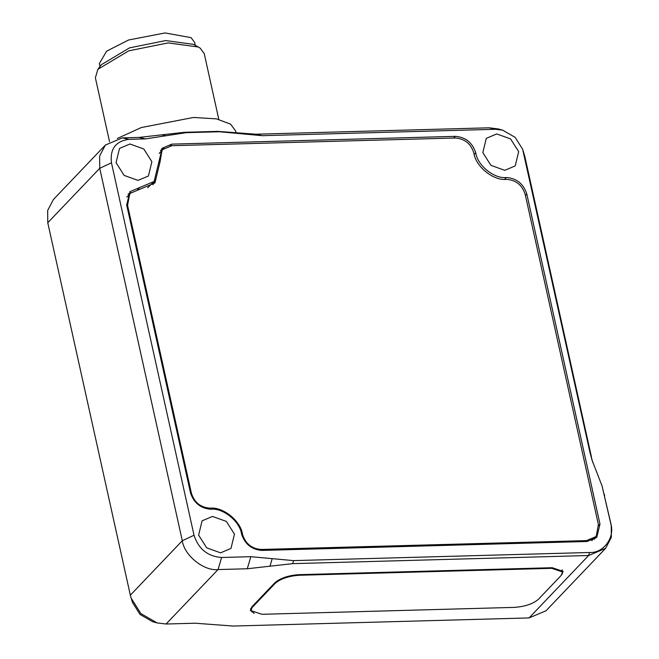 <?xml version="1.0" encoding="UTF-8"?>
<svg xmlns="http://www.w3.org/2000/svg" width="659" height="659" viewBox="0 0 659 659"><rect width="100%" height="100%" fill="white"/><g stroke="black" fill="none" stroke-linecap="round" stroke-linejoin="round"><path stroke-width="0.99" d="M131.133 598.125L132.558 602.573L140.046 614.46L152.6 621.701L157.114 622.92L140.837 613.529L131.133 598.125L130.342 595.192L47.769 222.758L47.662 210.452L53.42 199.504L105.382 145.054L99.624 155.994L99.731 168.3L182.296 540.734C184.24 555.43 203.903 571.279 218.047 569.565L247.273 568.758L292.678 563.643L588.619 555.512L605.58 548.346L611.338 537.398L611.231 525.091L602.046 485.922L610.827 523.806C615.119 537.596 603.397 553.371 589.508 552.497L293.568 560.62L272.2 558.651L269.976 566.196M184.487 132.294L161.752 134.856L165.854 135.779L186.126 132.665L219.472 131.751L240.873 133.719L236.77 132.797L217.832 131.38L184.487 132.294L186.126 132.665M236.77 132.797L255.717 134.214L262.274 135.688L240.873 133.719M165.854 135.779L145.573 138.884L139.016 137.418L161.752 134.856M139.016 137.418L122.343 137.879L105.382 145.054M262.274 135.688L495.683 129.279L502.603 130.128L498.089 128.909L489.126 127.805L255.717 134.214M164.025 148.481L161.373 149.189M272.2 558.651L250.832 556.682L221.605 557.489C207.709 556.41 198.516 548.996 194.026 535.248L111.462 162.814C109.839 149 115.654 141.174 128.9 139.346L145.573 138.884M502.603 130.128L515.157 137.369L522.645 149.247L589.871 452L592.087 460.262L602.046 485.922M220.567 552.835L206.712 547.851L198.614 535.124L202.082 520.841L212.503 516.434L226.358 521.417L234.456 534.144L230.988 548.428L220.567 552.835M504.786 170.327L490.93 165.343L482.825 152.624L486.301 138.341L496.713 133.934L510.568 138.917L518.674 151.636L515.206 165.92L504.786 170.327M138.003 180.401L124.147 175.418L116.05 162.691L119.518 148.407L129.93 144L143.786 148.983L151.891 161.71L148.423 175.994L138.003 180.401M171.892 144.123L455.32 136.347C465.608 137.146 472.421 142.641 475.74 152.814C477.413 165.409 494.258 179.001 506.384 177.526C516.672 178.325 523.485 183.812 526.805 193.993L599.987 524.111L596.766 537.398L587.07 541.492L261.969 550.422C251.672 549.614 244.868 544.128 241.54 533.947C239.876 521.351 223.03 507.768 210.905 509.242C200.616 508.443 193.804 502.949 190.484 492.767L126.676 204.982L129.905 191.695L154.14 181.447L162.205 148.226L171.892 144.123L170.269 145.837M589.871 452L592.902 462.75M591.485 457.124L524.869 156.636L522.645 149.247M605.58 548.346L546.031 610.753L529.07 617.928L233.121 626.05L195.237 623.216L166.084 624.015L157.114 622.92M561.789 574.697L563.066 571.345L552.226 567.712L298.815 574.664C288.296 575.431 280.306 578.132 274.836 582.778L251.829 606.89L250.362 610.456L254.201 613.397M160.442 150.565L163.234 149.189M147.682 187.799L154.14 181.447M128.143 194.034L131.182 192.568M595.711 536.55L594.509 539.268M109.534 141.644L95.374 77.77L97.911 69.286L128.727 50.85L168.193 42.893L198.351 47.02L200.179 48.14L204.232 53.634L218.804 119.361M198.351 47.02L193.367 44.342L165.722 40.561L129.543 47.86L101.297 64.755L97.911 69.286M236.029 132.657L235.667 131.034L230.592 124.156L216.473 118.867L193.524 117.459L141.281 127.549L117.277 138.489M195.262 45.364L194.619 42.448L191.069 37.637L165.112 32.95L128.546 40.01L106.61 51.171L99.361 63.569L100.003 66.477M551.583 567.729L551.723 568.338L562.564 571.971L561.089 575.529L538.452 599.262C532.983 603.908 524.992 606.609 514.473 607.376L261.895 614.303L251.054 610.671L252.356 606.338M274.992 582.614L275.165 583.38C280.627 578.734 288.626 576.032 299.145 575.266L299.005 574.664M551.723 568.338L299.145 575.266M275.165 583.38L252.529 607.112M126.841 197.066L130.531 193.194L129.658 194.224L127.574 205.369L191.365 493.089C194.389 502.545 200.674 507.57 210.213 508.163C223.014 506.664 240.741 521.005 242.496 534.284C245.502 543.733 251.771 548.79 261.302 549.458L586.428 540.619L595.439 536.846L596.354 535.759L598.38 524.523L525.198 194.454C522.175 184.99 515.882 179.965 506.343 179.372C493.517 180.928 475.699 166.562 473.936 153.234C470.996 143.769 464.752 138.687 455.196 138.003L171.793 145.705L162.962 149.461L161.974 150.639L160.046 161.85L154.931 182.938L130.531 193.194M152.97 184.726L155.697 179.586M159.198 153.407L162.962 149.461M209.224 509.201L210.213 508.163M159.214 162.724L160.046 161.85M217.832 131.38L219.472 131.751M604.262 494.184L604.657 495.461M292.678 563.643L293.568 560.62M250.832 556.682L247.273 568.758M221.605 557.489L218.047 569.565L166.084 624.015M589.508 552.497L588.619 555.512L529.07 617.928M139.601 187.593L137.69 189.594M122.343 137.879L128.9 139.346M489.126 127.805L495.683 129.279M111.462 162.814L99.731 168.3L47.769 222.758M194.026 535.248L182.296 540.734L130.342 595.192M524.869 156.636L523.254 151.512M610.827 523.806L611.231 525.091M599.987 524.111L598.586 525.577M526.805 193.993L525.421 195.443M506.384 177.526L504.629 179.363M475.74 152.814L474.225 154.412M455.32 136.347L453.697 138.044M585.554 541.533L586.428 540.619M260.412 550.389L261.302 549.458M241.812 535.009L242.496 534.284M190.723 493.748L191.365 493.089M126.915 206.061L127.574 205.369M251.054 610.671L250.601 608.636M562.564 571.971L562.078 569.796M591.782 540.677L595.439 536.846"/></g></svg>
